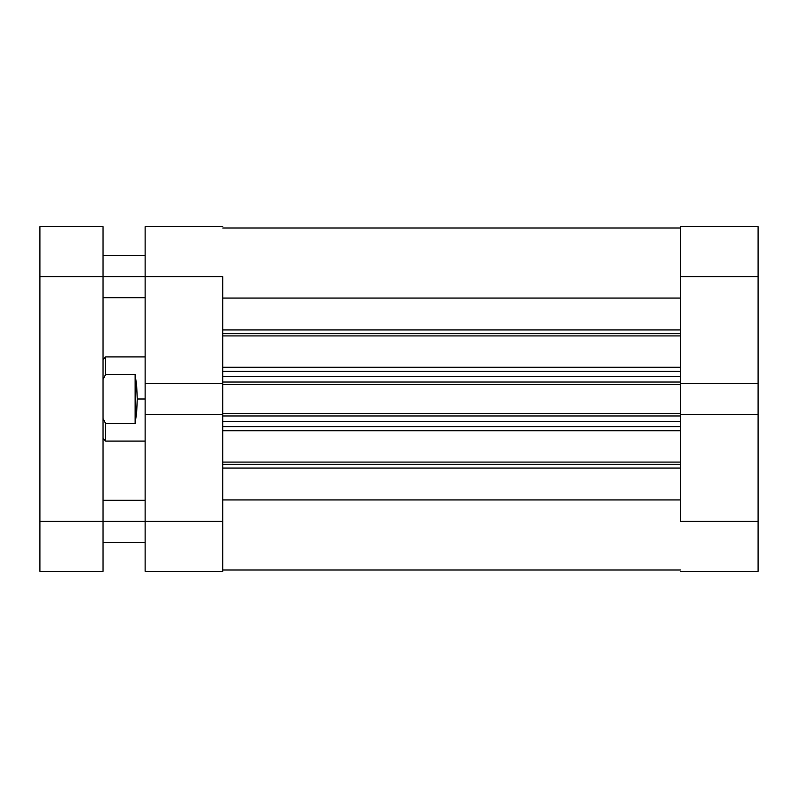 <?xml version="1.0" encoding="UTF-8"?>
<svg xmlns="http://www.w3.org/2000/svg" width="798" height="798" viewBox="0 0 798 798"><rect width="100%" height="100%" fill="white"/><g stroke="black" fill="none" stroke-linecap="round" stroke-linejoin="round"><path stroke-width="1.2" d="M680.495 276.667L758.1 276.667L758.1 383.369L680.495 383.369L680.495 276.667L680.495 383.369L758.1 383.369L758.1 226.682L680.495 226.682L680.495 276.667L758.1 276.667L758.1 226.682L680.495 226.682L680.495 276.667M758.1 571.318L680.495 571.318L758.1 571.318L758.1 383.369L758.1 521.333L680.495 521.333L680.495 414.631L680.495 521.333L758.1 521.333L758.1 571.318M680.495 414.631L758.1 414.631L680.495 414.631L680.495 413.334L680.495 414.96M222.742 521.333L145.126 521.333L145.126 414.631L222.742 414.631L222.742 521.333L222.742 414.631L145.126 414.631L145.126 571.318L222.742 571.318L222.742 521.333L145.126 521.333L145.126 571.318L222.742 571.318L222.742 521.333M145.126 226.682L222.742 226.682L145.126 226.682L145.126 414.631L145.126 276.667L222.742 276.667L222.742 383.369L222.742 276.667L103.042 276.667L145.126 276.667L145.126 226.682M222.742 383.369L145.126 383.369L222.742 383.369L222.742 414.96M137.236 399L145.126 399L137.236 399L136.697 411.888L135.131 423.539L105.665 423.539L105.665 441.095L105.665 423.539L103.042 418.691L105.665 423.539L135.131 423.539L135.131 374.462L136.697 386.112L137.236 399L136.697 386.112L135.131 374.462L105.665 374.462L135.131 374.462L135.131 423.539L136.697 411.888L137.236 399M103.042 359.539L105.665 356.906L105.665 374.462L105.665 356.906L145.126 356.906M103.042 379.309L105.665 374.462L103.042 379.309M680.495 333.664L222.742 333.664L680.495 333.664M222.742 329.943L680.495 329.943L222.742 329.943M680.495 464.336L222.742 464.336L680.495 464.336M222.742 462.082L680.495 462.082L222.742 462.082M680.495 335.918L222.742 335.918L680.495 335.918M222.742 367.25L680.495 367.25L222.742 367.25M680.495 430.75L222.742 430.75L680.495 430.75M222.742 383.04L222.742 384.666L680.495 384.666L680.495 413.334L222.742 413.334L680.495 413.334L680.495 384.666L222.742 384.666L222.742 414.631M222.742 298.063L680.495 298.063L222.742 298.063M680.495 499.937L222.742 499.937L680.495 499.937M222.742 468.057L680.495 468.057L222.742 468.057M222.742 426.621L680.495 426.621L222.742 426.621M680.495 421.364L222.742 421.364L680.495 421.364M222.742 415.967L680.495 415.967L222.742 415.967M222.742 371.379L680.495 371.379L222.742 371.379M222.742 382.033L680.495 382.033L222.742 382.033M680.495 376.636L222.742 376.636L680.495 376.636M103.042 521.333L145.126 521.333L103.042 521.333L103.042 226.682L39.9 226.682L39.9 571.318L103.042 571.318L103.042 521.333L39.9 521.333L39.9 276.667L103.042 276.667L103.042 521.333L39.9 521.333L39.9 571.318L103.042 571.318L103.042 521.333M39.9 226.682L103.042 226.682L103.042 276.667L39.9 276.667L39.9 226.682M103.042 438.461L105.665 441.095L145.126 441.095M222.742 227.999L680.495 227.999M222.742 570.001L680.495 570.001M103.042 500.286L145.126 500.286M103.042 255.619L145.126 255.619M103.042 297.714L145.126 297.714M103.042 542.381L145.126 542.381"/></g></svg>
